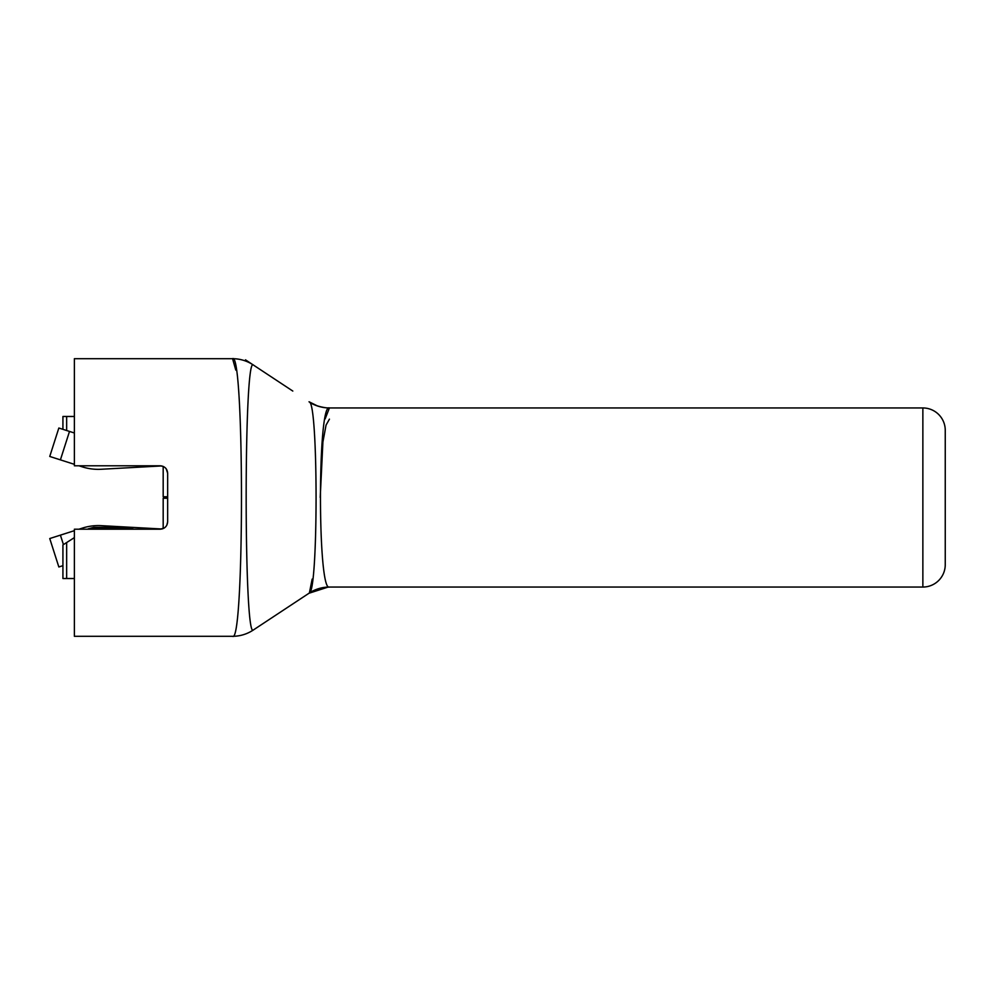 <?xml version="1.0" encoding="UTF-8"?>
<svg xmlns="http://www.w3.org/2000/svg" width="995" height="995" viewBox="0 0 995 995"><rect width="100%" height="100%" fill="white"/><g stroke="black" fill="none" stroke-linecap="round" stroke-linejoin="round"><path stroke-width="1.49" d="M232.569 636.303C244.422 645.046 244.447 350.19 232.569 358.697A37.312 37.312 0 0 1 253.128 364.866L253.352 365.016C243.763 353.859 243.787 641.054 253.352 629.984L253.128 630.133A37.312 37.312 0 0 1 232.569 636.303L74.376 636.303L74.376 529.216L160.195 529.216L164.399 527.922M309.047 593.219L253.352 629.984M312.169 579.09L309.395 592.92C318.3 591.266 318.288 403.609 309.395 402.079L309.395 402.079A37.312 37.238 90 0 0 329.432 407.95C317.504 402.191 317.48 592.709 329.432 587.05L922.862 587.05L329.606 587.05L326.459 587.187L309.035 593.231L328.076 587.087M163.379 466.493L160.195 465.784L74.376 465.784L74.376 358.697L232.569 358.697L235.79 370.09M160.195 465.784C164.747 466.245 167.235 468.732 167.657 473.247L167.657 521.753C167.247 526.255 164.76 528.743 160.195 529.216M945.25 430.337A22.387 22.387 0 0 0 922.862 407.95L922.862 587.05A22.387 22.387 0 0 0 945.25 564.662L945.25 430.337A22.387 22.387 0 0 0 922.862 407.95L329.432 407.95L325.116 418.932M922.862 407.95L329.432 407.95M309.395 592.92A37.312 37.238 90 0 1 329.432 587.05M166.886 525.049L167.657 521.753M167.657 473.247L166.202 468.819M329.432 419.144L326.062 425.089L322.902 442.004L320.216 497.45M167.657 496.754L163.18 496.754L163.18 466.406M163.18 528.594L163.18 498.246L167.657 498.246M120.644 636.303L164.672 636.303M162.272 528.917A11.194 11.194 0 0 1 160.792 528.942L101.316 525.658A52.237 52.237 0 0 0 82.535 528.059L78.928 529.216M161.874 465.971A11.194 11.194 0 0 0 160.755 465.983L101.104 469.267A52.237 52.237 0 0 1 82.324 466.866L78.928 465.784M74.376 530.671L49.75 538.544L58.842 566.976L62.921 565.67M58.842 428.024L49.75 456.456L58.842 428.024L74.376 432.987M74.376 464.329L60.409 459.864L69.501 431.432M49.75 456.456L60.409 459.864M132.92 528.842L127.335 527.35L93.754 527.35L127.335 527.35L93.754 527.35L88.169 528.842L132.92 528.842A11.194 11.194 0 0 1 133.529 529.216M62.921 544.937L62.921 578.518L66.653 578.518L66.653 542.549L62.921 544.937M74.376 537.623L66.653 542.549M74.376 578.518L66.653 578.518M127.335 527.35L93.754 527.35M62.921 429.33L62.921 416.482L66.653 416.482L66.653 430.524M74.376 416.482L66.653 416.482M60.409 535.136L63.444 544.601M292.804 391.06L245.491 359.829M329.581 407.95L329.606 407.95C329.892 408.435 315.825 407.179 309.035 401.769L317.231 405.836M328.586 407.938L327.206 407.875M322.629 407.291L317.815 406.035"/></g></svg>

